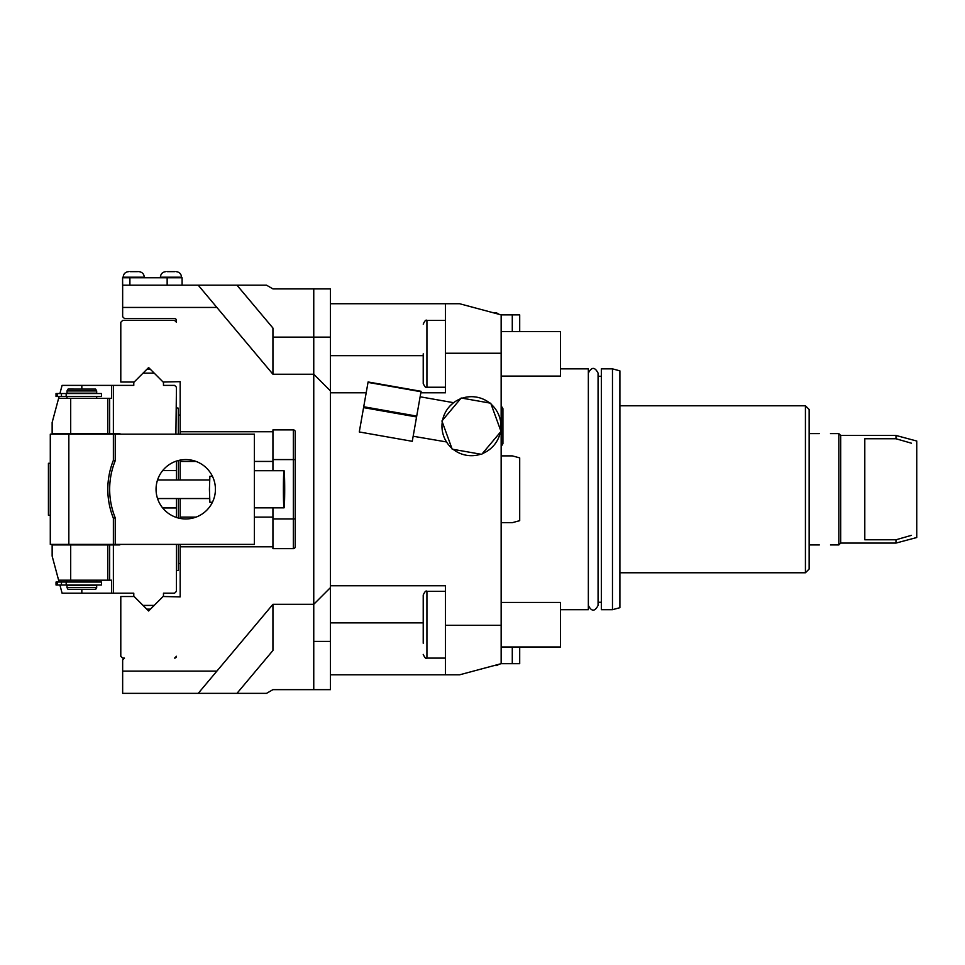 <?xml version="1.0" encoding="UTF-8"?>
<svg xmlns="http://www.w3.org/2000/svg" width="965" height="965" viewBox="0 0 965 965"><rect width="100%" height="100%" fill="white"/><g stroke="black" fill="none" stroke-linecap="round" stroke-linejoin="round"><path stroke-width="1.45" d="M445.48 674.812L459.605 674.812L501.149 663.679L501.149 625.308L445.48 625.308L445.48 674.812L330.452 674.812L330.452 622.859L423.225 622.859M496.818 664.837C493.344 665.766 493.344 665.766 496.818 664.837C499.46 664.125 499.46 664.125 496.818 664.837C499.46 664.125 499.46 664.125 496.818 664.837C499.46 664.125 499.46 664.125 496.818 664.837C499.46 664.125 499.46 664.125 496.818 664.837L496.818 665.536L494.225 665.536M134.159 382.031L120.794 382.031L120.794 322.286L122.652 320.428L174.605 320.428L176.45 322.286L176.45 320.428A1.858 1.858 0 0 0 174.605 318.583L124.509 318.583L122.652 316.725L122.652 307.449L216.884 307.449L198.211 285.182L266.509 285.182L272.938 288.897L330.452 288.897L330.452 337.135L330.452 303.734L459.605 303.734L501.149 314.867L501.149 625.308M512.282 646.984L512.282 663.679L501.149 663.679M512.282 663.679L519.701 663.679L519.701 646.984M198.211 285.182L122.652 285.182L122.652 307.449M122.652 285.182L122.579 277.763L182.096 277.763L182.096 285.182M122.579 285.182L122.579 277.763M216.884 307.449L272.938 374.239L313.758 374.239L272.938 374.239L272.938 328.052L236.956 285.182M313.758 288.897L313.758 374.239L330.452 390.934L313.758 374.239L313.758 604.307L330.452 587.613L330.452 689.649L272.938 689.649L266.509 693.365L122.652 693.365L122.652 659.964L124.509 658.106L122.652 658.106L120.794 656.26L120.794 596.515L134.159 596.515M330.452 587.613L313.758 604.307L272.938 604.307L313.758 604.307L330.452 587.613L330.452 390.934L313.758 374.239M330.452 337.135L313.758 337.135L330.452 337.135L330.452 390.934M330.452 392.791L366.193 392.791M420.824 392.791L445.48 392.791L445.48 303.734M445.48 625.308L445.48 585.755L330.452 585.755M501.149 353.238L445.48 353.238M423.225 643.269L423.225 595.031C424.793 591.605 426.023 590.375 426.928 591.316L445.48 591.316M496.818 313.709C493.344 312.781 493.344 312.781 496.818 313.709C499.46 314.409 499.46 314.409 496.818 313.709C499.46 314.409 499.46 314.409 496.818 313.709L496.818 313.01L494.225 313.01M519.701 331.562L519.701 314.867L501.149 314.867M512.282 331.562L512.282 314.867M423.225 353.829L423.225 383.515C424.793 386.929 426.023 388.171 426.928 387.23L426.928 320.428L445.48 320.428M442.597 420.065L442.826 419.075M443.092 418.086L443.393 417.109M445.408 412.344L446.445 410.547M448.194 408.05L448.809 407.29M449.413 406.591L450.004 405.939M450.571 405.36L453.405 402.851M460.546 398.786A29.505 29.505 0 0 0 442.573 420.209M489.738 403.032A29.505 29.505 0 0 0 462.199 398.183M500.654 430.45A29.505 29.505 0 0 0 491.089 404.166M453.405 402.863L451.246 404.709M443.393 435.287L443.707 436.204L443.393 435.287M444.033 437.073L444.37 437.881L444.033 437.073M446.518 441.934L445.492 440.197M413.165 436.252L446.518 441.946M420.125 396.796L453.622 402.695M442.115 429.256L441.958 425.879M441.982 425.119L442.03 424.105M442.127 423.08L442.247 422.067M482.367 453.598A29.505 29.505 0 0 0 500.353 432.175M453.176 449.34A29.505 29.505 0 0 0 480.727 454.201M442.272 421.934A29.505 29.505 0 0 0 451.837 448.218M461.198 398.002L441.922 420.981L452.187 449.171L481.716 454.37L501.004 431.403L490.739 403.213L461.198 398.002M412.272 441.307L359.282 431.958L368.099 381.971L421.09 391.308L412.272 441.307L359.282 431.958M421.017 391.742L368.027 382.393M416.723 416.096L363.733 406.748M416.566 416.952L363.576 407.616M198.211 693.365L272.938 604.307L313.758 604.307L313.758 689.649M272.938 604.307L272.938 650.482L236.956 693.365M272.938 431.753L272.938 459.581L293.348 459.581L293.348 429.895L272.938 429.895L272.938 431.753L180.166 431.753L180.166 381.657L163.097 382.031M59.902 393.539L62.086 385.373L133.785 385.373L133.785 382.405L146.764 369.414L143.061 373.129L154.195 373.129L148.622 367.556L146.764 369.414L150.48 369.414L163.471 382.405L163.471 385.373L174.605 385.373L176.45 387.23L175.895 434.166M216.884 671.097L122.652 671.097M176.45 544.381L176.45 591.316L174.605 593.173L163.471 593.173L163.471 596.141L154.195 605.417L143.061 605.417L146.764 609.132L150.48 609.132L154.195 605.417L148.622 610.99L133.785 596.141L133.785 593.173L62.086 593.173L59.902 585.007M293.348 429.895A1.858 1.858 0 0 1 295.206 431.753L295.206 546.793A1.858 1.858 0 0 1 293.348 548.639L272.938 548.639L272.938 546.793L180.166 546.793L180.166 596.889L163.097 596.515M176.45 656.26A1.858 1.858 0 0 1 174.605 658.106L176.45 656.26M96.681 433.78L120.468 434.166A1.484 1.484 0 0 0 119.31 433.611L107.803 433.611L107.803 398.364L111.518 398.364L111.518 385.373M115.233 434.166L254.386 434.166L254.386 544.381L50.289 544.381L50.289 434.166L115.233 434.166L115.233 460.703L113.375 460.353A77.924 77.924 0 0 0 113.375 518.193L115.233 517.831A76.066 76.066 0 0 1 115.233 460.703M176.45 517.469L176.45 498.543M176.45 479.991L176.45 461.077M96.681 544.755L120.468 544.381A1.484 1.484 0 0 1 119.31 544.936L113.375 544.936L113.375 593.173M176.45 507.94L162.651 507.94M180.166 431.753L180.166 434.166M180.166 460.112L180.166 479.991M180.166 498.543L180.166 518.434M180.166 544.381L180.166 546.793M272.938 507.831L272.938 546.793M272.938 459.581L272.938 470.715M178.308 479.991L178.308 460.534M178.308 434.166L178.308 408.183L176.45 407.821M178.308 498.543L178.308 518.012M178.308 544.381L178.308 570.363L176.45 570.725M55.077 411.524L52.146 422.477L52.146 433.611L107.803 433.611M109.66 433.611L109.66 398.364M52.146 422.477L58.612 398.364L107.803 398.364M59.106 396.506L58.612 398.364M66.995 398.364L66.995 396.506M96.681 398.364L96.681 396.506M56.03 393.539L56.03 396.506L101.494 396.506L101.494 393.539L56.03 393.539M66.175 393.539L66.175 396.506M96.681 393.165L66.995 393.165L66.995 390.934L96.681 390.934L96.681 393.165M66.995 390.934L68.057 389.076L95.607 389.088L96.681 390.934M176.45 470.606L162.651 470.606M156.053 489.267A29.686 29.686 0 0 1 185.738 459.581A29.686 29.686 0 0 1 215.424 489.267A29.686 29.686 0 0 1 185.738 518.953A29.686 29.686 0 0 1 156.053 489.267M113.375 518.193L113.375 544.381M113.375 434.166L113.375 460.353M50.289 515.25L48.431 515.25L48.431 463.296L50.289 463.296M48.431 474.43L48.431 504.116M212.433 476.312L209.875 476.288L209.429 489.267L209.875 502.258L212.433 502.258M214.049 480.353L214.242 480.98M214.761 483.067L214.918 483.803M156.053 488.64L156.077 488.001L156.053 488.64M156.113 487.373L156.306 485.407M215.376 490.835L215.376 487.711M215.159 485.395L215.05 484.635M214.616 482.428L214.447 481.728M214.266 481.065L214.073 480.425M215.255 492.379L215.328 491.607M215.159 493.224L215.038 493.983M214.918 494.743L214.761 495.479M214.242 497.566L214.049 498.193M214.073 498.121L214.266 497.482M214.447 496.806L214.616 496.119M214.785 495.395L214.93 494.659M215.05 493.911L215.159 493.151M156.053 489.906L156.077 490.546L156.053 489.906M156.306 493.139L156.113 491.173M157.536 498.543L209.562 498.543M254.386 507.831L284.048 507.831A18.552 0.651 90 0 0 284.699 489.267A18.552 0.651 90 0 0 284.048 470.715L254.386 470.715M284.048 507.831A18.552 0.651 -90 0 1 283.396 489.267A18.552 0.651 -90 0 1 284.048 470.715M109.66 544.936L109.66 580.182L107.803 580.182L107.803 544.936L113.375 544.936M107.803 544.936L52.146 544.936L52.146 556.069L55.077 567.022M109.66 580.182L111.518 580.182L111.518 593.173M59.106 582.04L58.612 580.182L107.803 580.182M58.612 580.182L52.146 556.069M96.681 582.04L96.681 580.182M66.995 582.04L66.995 580.182M56.03 582.04L56.03 585.007L101.494 585.007L101.494 582.04L56.03 582.04M66.175 582.04L66.175 585.007M96.681 585.381L66.995 585.381L66.995 587.613L96.681 587.613L96.681 585.381M66.995 587.613L68.057 589.458L95.607 589.458L96.681 587.613M129.998 271.635L137.428 271.635M167.247 271.635L174.665 271.635M560.52 609.687L588.348 609.687L588.348 368.859L560.52 368.859M601.34 609.687L601.34 368.859L612.473 368.859L612.473 609.687L601.34 609.687M612.473 368.859L619.892 370.85L619.892 607.697L612.473 609.687M805.425 572.764L809.14 569.048L809.14 409.486L805.425 405.782L805.425 572.764L619.892 572.764M840.684 543.078L838.826 544.936L838.826 433.611L840.684 435.468L840.684 543.078L895.978 543.078L895.978 539.773L911.43 535.346M830.479 433.611L838.826 433.611M819.345 544.936L809.14 544.936M840.684 435.468L895.978 435.468L895.978 438.761L902.01 440.486M911.443 443.2L895.978 438.761L864.797 438.761L864.797 539.773L895.978 539.773M895.978 435.468L916.75 441.029L916.75 537.517L895.978 543.078M501.149 331.562L560.52 331.562L560.52 376.097L501.149 376.097M501.149 602.45L560.52 602.45L560.52 646.984L501.149 646.984M501.149 522.668L512.282 522.668L519.701 520.678L519.701 457.868L512.282 455.878L501.149 455.878M167.15 285.182L167.15 277.763M313.758 337.135L272.938 337.135M330.452 355.687L423.225 355.687M445.48 658.106L426.928 658.106L426.928 591.316M313.758 641.411L330.452 641.411M113.375 385.373L113.375 433.611M272.938 518.953L293.348 518.953L293.348 459.581L295.206 459.581M293.348 548.639L293.348 518.953L295.206 518.953M180.166 461.439L196.064 461.439M254.386 461.439L272.938 461.439M180.166 517.107L196.064 517.107M254.386 517.107L272.938 517.107M70.698 433.611L70.698 398.364M81.832 385.373L81.832 389.088M57.224 393.539L57.224 396.506M61.458 393.539L61.458 396.506M115.233 544.381L115.233 517.831M68.841 434.166L68.841 544.381M81.832 589.458L81.832 593.173M70.698 580.182L70.698 544.936M61.458 582.04L61.458 585.007M57.224 582.04L57.224 585.007M129.901 285.182L129.901 277.763M123.134 277.763L123.134 277.208C123.472 273.831 125.329 271.973 128.707 271.635C125.329 271.973 123.472 273.831 123.134 277.208L144.292 277.208C143.954 273.831 142.096 271.973 138.719 271.635C142.096 271.973 143.954 273.831 144.292 277.208L144.292 277.763M160.383 277.763L160.383 277.208C160.721 273.831 162.578 271.973 165.956 271.635C162.578 271.973 160.721 273.831 160.383 277.208L181.541 277.208C181.203 273.831 179.345 271.973 175.968 271.635C179.345 271.973 181.203 273.831 181.541 277.208L181.541 277.763M426.928 658.106C426.023 659.059 424.793 657.816 423.225 654.403M496.818 313.01L498.977 314.288M426.928 387.23L445.48 387.23M426.928 320.428C426.023 319.487 424.793 320.73 423.225 324.144M180.166 415.059L178.308 415.059M180.166 563.488L178.308 563.488M157.536 479.991L209.562 479.991M588.348 373.105C591.593 366.833 594.826 366.833 598.071 373.105L598.071 605.441C594.826 611.714 591.593 611.714 588.348 605.441M601.34 376.278L598.071 376.278M601.34 602.269L598.071 602.269M805.425 405.782L619.892 405.782M819.345 433.611L809.14 433.611M838.826 544.936L830.479 544.936M501.149 405.758L502.922 408.69L502.922 443.683L501.149 446.614M496.818 665.536L498.977 664.258L496.818 665.536"/></g></svg>
